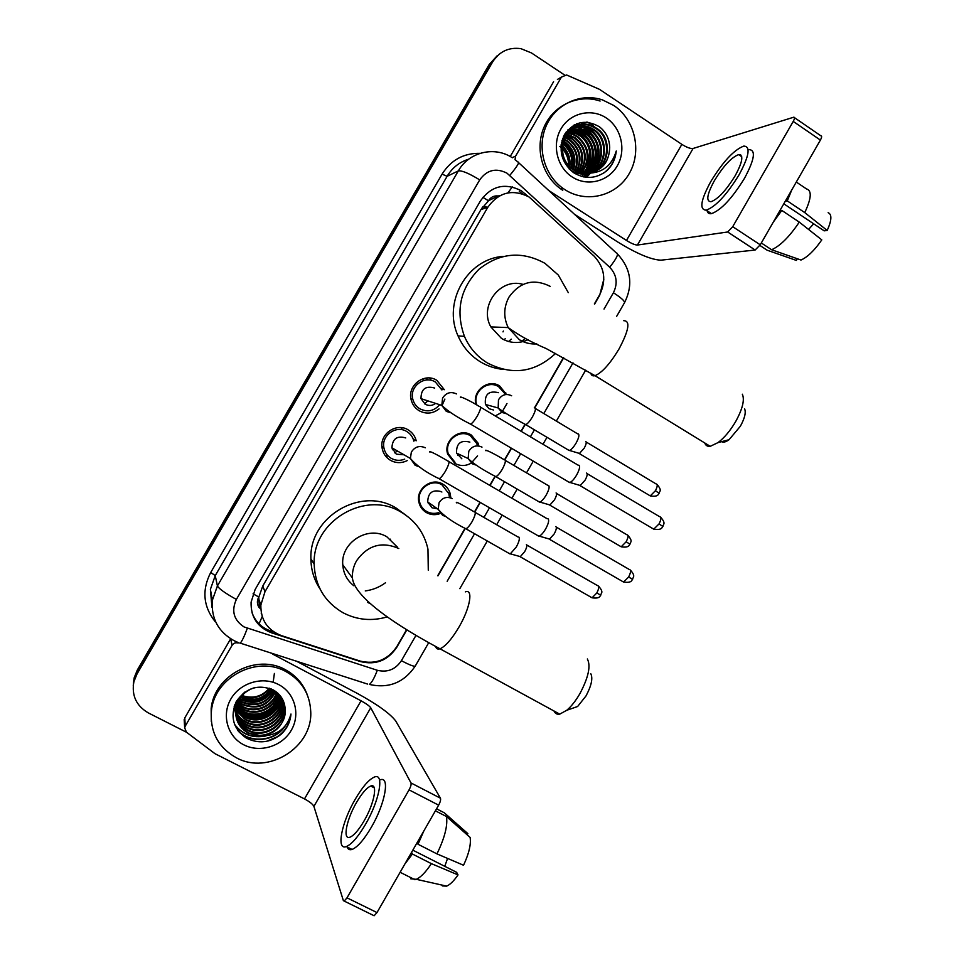 <?xml version="1.0" encoding="UTF-8"?>
<svg xmlns="http://www.w3.org/2000/svg" width="964" height="964" viewBox="0 0 964 964"><rect width="100%" height="100%" fill="white"/><g stroke="black" fill="none" stroke-linecap="round" stroke-linejoin="round"><path stroke-width="1.45" d="M440.15 513.571C435.415 515.294 430.86 514.981 426.498 512.631C422.497 510.257 419.967 506.775 418.894 502.196C415.46 489.049 431.631 476.963 442.91 484.193C446.561 486.362 448.983 489.507 450.2 493.616L450.791 497.641M471.034 463.214C465.648 466.202 460.274 466.263 454.912 463.407L447.706 454.189C443.018 440.765 459.587 427.341 471.3 435.029L478.096 443.187L478.855 445.995M477.578 455.876L471.239 463.082M475.975 404.47C471.878 391.059 488.206 378.322 499.629 385.949L506.486 394.481M506.98 403.518L501.846 412.339L495.255 415.918M400.795 427.594L402.277 429.378M387.564 456.056L385.347 455.779M407.206 460.599C401.566 463.359 396.011 463.286 390.516 460.358C385.901 457.563 383.106 453.49 382.118 448.115C379.262 434.162 396.337 422.244 408.158 429.872C412.315 432.402 415.002 436.041 416.219 440.789L413.327 439.355M425.702 378.117L427.859 379.949M439.054 408.917C432.788 413.749 426.172 414.363 419.207 410.76C415.11 408.266 412.447 404.663 411.194 399.964C406.928 385.6 424.497 372.188 436.825 380.334L444.356 389.709L441.5 388.95M444.886 399.084L441.934 405.784M491.7 383.732L492.194 384.383M440.741 483.145L441.126 484.302L440.741 483.145M430.113 378.069L430.884 378.912M418.713 501.135L419.533 501.726C420.545 506.004 422.907 509.245 426.63 511.462C430.486 513.559 434.535 513.933 438.765 512.583M392.155 448.863L392.854 448.356M594.366 303.961L599.596 294.888C606.549 280.681 604.753 267.787 594.21 256.231L529.152 197.054C512.583 188.667 498.786 192.089 487.772 207.332L264.967 591.763L260.846 605.006C260.654 619.96 267.522 630.167 281.44 635.613L360.09 661.051C375.574 664.786 387.853 659.918 396.939 646.446L406.627 629.625M261.148 613.032L261.425 613.634M500.268 195.475L498.292 195.969C494.074 195.499 490.784 197.09 488.447 200.729L482.844 197.331M488.447 200.729L498.292 195.969M259.473 608.091L258.762 596.993C256.737 600.897 256.978 604.597 259.473 608.091M488.182 201.187L481 209.537L262.786 585.992L259.039 596.523M437.704 575.725L464.913 528.513M474.601 511.715L480.024 502.304M489.784 485.386L494.918 476.469M504.594 459.695L511.257 448.139M521.006 431.233L524.874 424.522M534.514 407.784L563.446 357.608M133.249 685.356L134.02 679.765L137.141 672.053L490.941 63.178L498.942 54.418L490.941 63.178L137.141 672.053L134.02 679.765L133.249 685.356M133.394 683.392L134.165 677.837L137.262 670.161L489.218 64.48L497.171 55.767M528.152 196.439L521.283 190.752C504.931 182.473 491.327 185.835 480.458 200.861L255.123 589.534L251.086 602.187C250.724 617.105 257.496 627.299 271.402 632.77L360.56 661.593C375.803 665.281 387.889 660.485 396.819 647.218L406.88 629.781M186.57 732.291L148.384 712.938C136.273 705.865 131.441 695.454 133.888 681.705L137.021 673.957L492.676 61.853C499.424 51.441 508.823 47.031 520.897 48.646L531.465 52.936L564.398 74.891M594.619 304.082L599.668 295.346L603.826 279.211M437.957 575.87L465.118 528.742M474.878 511.812L480.277 502.449M490.025 485.531L495.147 476.65M504.895 459.756L511.498 448.284M521.247 431.378L525.115 424.666M534.839 407.796L563.699 357.74M274.065 632.071L270.788 631.022C261.618 627.817 255.352 621.696 252.026 612.67M519.307 191.426L522.693 193.945M740.93 155.12L740.207 155.674L740.93 155.12M512.161 157.674L515.607 156.132L561.422 77.096L557.421 79.458M510.221 156.517L553.577 81.723M574.351 214.165L617.538 241.868C636.794 253.701 651.266 259.798 660.942 260.172L755.113 250.025L727.651 231.987L637.421 245.049C635.059 245.013 631.408 243.482 626.467 240.458L548.733 190.498M794.493 117.668L820.858 135.804C822.015 135.888 821.858 137.31 820.388 140.081L793.227 121.416C794.722 118.644 794.902 117.222 793.794 117.186L693.068 148.48C690.501 148.817 686.766 147.444 681.861 144.371L599.488 89.351L566.555 74.951L561.422 77.096M727.651 231.987L732.724 226.685L760.259 244.82L820.388 140.081M760.259 244.82L755.113 250.025M732.724 226.685L793.227 121.416M515.607 156.132L515.029 159.675M735.219 175.665C742.641 161.844 743.774 154.83 738.629 154.614C731.447 157.337 723.374 166.025 714.384 180.678C706.949 194.427 705.829 201.452 711.01 201.729C718.047 199.126 726.109 190.438 735.219 175.665M783.804 203.802L824.172 230.842L827.196 230.456L804.747 212.598L787.275 200.886L785.311 201.187M813.688 223.805L808.555 229.42M779.213 211.815L779.912 210.742L781.804 210.429L799.289 222.118L821.798 239.879C814.52 250.375 807.591 257.087 801 260.039L771.586 249.736L761.319 242.976M707.106 210.755C707.612 213.08 709.07 214.044 711.48 213.634C721.084 210.176 732.086 198.403 744.497 178.304C754.559 159.506 756.065 149.95 749.016 149.625M710.793 181.545C700.671 200.235 699.153 209.778 706.226 210.176C715.746 206.657 726.723 194.836 739.135 174.713C749.221 155.903 750.775 146.371 743.786 146.094C733.978 149.83 722.988 161.639 710.793 181.545M773.321 222.082L781.804 210.429M759.897 245.434L767.139 250.206L796.36 260.425L797.324 258.75M771.586 249.736C780.165 246.013 789.408 236.807 799.289 222.118M740.123 154.662L739.484 155.192M785.383 201.223L785.889 200.187M787.275 200.886L791.769 189.932M804.747 212.598C811.423 198.403 812.001 190.511 806.482 188.92L796.3 182.039M827.196 230.456C831.751 220.286 832.065 214.37 828.136 212.683M564.88 189.631L562.843 188.245C544.021 174.821 536.635 146.998 546.395 125.477C555.975 103.859 580.894 92.604 602.452 99.907L613.61 105.377C635.095 119.512 642.253 151.396 629.191 173.641C616.454 196.102 586.449 203.729 564.88 189.631M562.747 190.294L560.711 188.908C541.985 175.569 534.634 147.89 544.335 126.477C553.866 104.98 578.665 93.773 600.114 101.039M606.573 170.941C612.261 165.639 615.49 158.988 616.261 150.987C611.875 165.7 602.319 173.11 587.594 173.195C601.717 171.11 609.079 162.542 609.694 147.492C609.405 138.768 605.946 131.839 599.307 126.706C585.401 118.921 573.761 121.621 564.386 134.791C558.023 149.649 561.048 162.253 573.46 172.592C584.919 179.497 595.957 178.943 606.573 170.941M606.32 117.994C621.382 127.85 626.443 150.215 617.273 165.832C608.332 181.594 587.269 186.883 572.206 176.978C556.999 167.314 551.661 144.708 560.964 128.911C570.037 112.957 591.378 107.908 606.32 117.994M591.872 172.604C609.176 166.338 611.911 138.467 596.126 128.682L592.39 126.609C567.507 114.499 548.962 155.867 573.399 169.833L573.954 170.17C578.4 172.797 583.292 173.833 588.63 173.279M569.134 168.941L571.929 170.869C577.472 174.086 583.437 174.906 589.811 173.327M592.233 172.508C609.802 166.495 612.803 138.25 596.837 128.369L593.101 126.308C568.182 114.174 549.601 155.602 574.074 169.592L587.594 173.195M590.438 172.893C606.681 165.712 608.38 139.286 593.282 129.887L589.582 127.826C584.425 125.657 579.244 125.453 574.038 127.188M590.799 172.833C607.296 165.868 609.26 139.081 593.993 129.586L590.281 127.525C584.979 125.308 579.677 125.127 574.363 127.007M588.992 173.098C604.175 165.049 604.874 140.129 590.486 131.068L586.811 129.031C582.22 127.079 577.544 126.718 572.761 127.959M589.353 173.05C604.802 165.218 605.741 139.913 591.185 130.779L587.498 128.73C582.774 126.73 577.966 126.405 573.074 127.766M587.534 173.195C601.632 164.398 601.416 140.961 587.727 132.249L584.076 130.224L571.532 128.827M587.895 173.183C602.283 164.555 602.271 140.756 588.414 131.948L584.75 129.923L571.833 128.598M586.04 173.219C599.03 163.796 598.042 141.792 585.003 133.406L581.364 131.393L570.363 129.779M586.413 173.219C599.692 163.94 598.885 141.588 585.678 133.116L582.039 131.104L570.652 129.525M584.533 173.134C596.379 163.241 594.74 142.6 582.316 134.55L578.689 132.55L569.254 130.815M584.907 173.159C597.041 163.374 595.559 142.407 582.979 134.261L579.364 132.261L569.519 130.55M583.003 172.942C593.679 162.711 591.474 143.395 579.653 135.683L576.062 133.695L568.194 131.948M583.389 173.002C594.354 162.844 592.282 143.202 580.316 135.394L576.713 133.418L568.447 131.658M581.461 172.652C590.342 159.168 588.859 147.215 577.026 136.792L573.46 134.827L567.181 133.189M581.846 172.737C591.04 159.193 589.655 147.118 577.689 136.514L574.098 134.55L567.434 132.863M579.882 172.243C587.534 159.048 585.714 147.6 574.436 137.9L566.242 134.538M580.28 172.351C588.233 159.072 586.498 147.504 575.086 137.623L566.471 134.189M578.279 171.688C584.714 158.891 582.581 147.986 571.881 138.985L565.35 136.008M578.689 171.845C585.425 158.927 583.365 147.89 572.52 138.72L565.567 135.623M576.641 171.002C581.87 158.674 579.448 148.372 569.35 140.057L564.735 137.201M577.062 171.182C582.593 158.735 580.232 148.275 569.977 139.792L566.458 137.864M574.954 170.122C579.003 158.409 576.303 148.733 566.856 141.118L563.807 139.406M575.388 170.363C579.726 158.482 577.087 148.649 567.483 140.852L563.988 138.936M573.206 169.013C576.074 158.024 573.146 149.083 564.386 142.166L563.181 141.407M573.652 169.315C576.821 158.132 573.929 148.998 565 141.913L563.325 140.889M571.351 167.603C573.062 157.915 570.158 149.95 562.675 143.708M562.133 143.335L561.422 142.865M571.833 167.989C573.821 157.771 570.808 149.48 562.783 143.106M569.338 165.7C569.941 158.301 567.603 151.89 562.349 146.492M561.759 145.938L561.048 145.335M569.869 166.242C570.724 158.229 568.242 151.396 562.41 145.733M561.831 145.239L561.12 144.672M573.676 127.32L566.097 132.128M574.014 127.14L564.976 133.779M572.399 128.067L571.339 128.405M570.989 128.537L567.82 130.02M572.712 127.875L571.664 128.224M571.315 128.357L567.615 130.236M571.17 128.899L570.086 129.164M571.471 128.682L570.387 128.971M570.037 129.08L569.001 129.429M568.652 129.562L567.977 129.839M567.784 131.948L566.615 131.972M568.049 131.658L566.88 131.707M566.772 133.153L565.567 133.092M565.808 134.466L564.663 134.321M564.916 135.9L563.904 135.683M565.133 135.526L564.097 135.322M564.289 137.057L563.374 136.804M563.337 139.19L562.53 138.864M563.518 138.744L562.687 138.43M562.675 141.13L561.928 140.744M562.831 140.624L562.072 140.25M562.253 142.744L561.542 142.298M559.819 146.42C565.519 151.143 568.471 157.325 568.652 164.952M593.294 172.207C603.91 167.784 609.381 159.542 609.694 147.492M572.833 168.748C574.387 158.072 571.134 149.095 563.072 141.829M583.678 176.918L585.69 174.448M585.847 174.231L586.642 173.05M587.052 172.387L588.871 168.808M589.715 166.591C593.547 150.059 588.293 137.948 573.929 130.273M592.342 165.832C596.258 149.986 591.498 137.985 578.063 129.815M595.005 165.061C600.427 151.167 592.474 132.851 579.159 127.947L578.834 128.104C584.329 130.357 588.763 134.261 592.149 139.78M597.704 164.266C601.873 147.986 597.017 135.683 583.16 127.356M581.834 126.766L574.315 124.898M596.885 136.298C593.535 131.357 589.305 127.826 584.196 125.718L576.918 123.681M580.051 122.693L586.931 124.501L580.617 122.561M601.825 132.984L590.04 123.115L587.353 122.163M572.58 168.567C574.014 158.132 570.821 149.324 562.988 142.142M581.907 176.496L582.69 175.472M582.834 175.279L583.545 174.231M583.919 173.653L585.582 170.532M586.365 168.664C588.643 162.434 588.871 156.108 587.04 149.709M583.485 176.882L585.305 174.629M585.437 174.448L586.136 173.412M586.51 172.845L588.173 169.748M588.956 167.893C591.101 162.133 591.486 156.288 590.137 150.36M587.739 143.72C584.365 137.346 579.653 132.912 573.604 130.417M585.052 177.147L587.944 173.785M589.137 172.014L590.799 168.965M591.583 167.121C593.643 161.651 594.137 156.096 593.053 150.456M586.606 177.34L590.317 173.327M590.739 172.749L591.426 171.749M591.788 171.182L593.45 168.158M594.234 166.338L595.945 150.336M594.487 138.009C591.245 132.984 587.1 129.369 582.075 127.164M581.497 126.911L574.026 125.055M584.196 125.718L576.544 123.838M589.691 123.272L586.184 122.091M603.621 173.11C610.947 167.664 615.153 160.289 616.261 150.987M744.57 408.76C746.16 412.375 744.762 418.183 740.4 426.196L729.073 439.704C725.796 442.054 723.301 442.705 721.59 441.657M704.756 442.97C705.648 445.513 707.468 446.633 710.227 446.32L718.06 442.584C724.458 437.692 730.351 430.631 735.761 421.401C742.617 408.808 744.811 399.747 742.34 394.228M523.054 284.392C500.364 277.367 478.783 305.769 490.845 326.917L501.509 338.448C510.185 343.377 519.042 343.799 528.103 339.714M505.232 338.713L504.039 339.81M555.601 353.414C534.996 372.562 512.258 375.731 487.362 362.934C477.047 356.596 469.396 347.727 464.431 336.364C455.37 310.854 460.214 288.489 478.951 269.257C499.87 252.713 521.861 250.724 544.937 263.305L558.313 275.053L568.29 292.634M503.292 369.405C495.183 368.634 487.603 366.139 480.53 361.922C470.42 355.704 462.925 347.028 458.045 335.894C442.404 302.347 467.287 258.677 503.256 256.4M503.365 331.038L502.991 331.893M525.103 338.268L521.307 341.991M511.221 339.135L508.582 341.509M590.739 673.631C593.065 678.114 591.498 685.549 586.028 695.9L577.629 706.504L570.977 708.817M554.023 711.01C555.107 713.565 557.023 714.601 559.747 714.131L566.76 710.275C571.351 706.383 575.725 700.84 579.894 693.658C588.486 677.379 590.968 665.811 587.353 658.978M397.361 547.094L386.889 536.815C368.14 525.199 340.654 542.479 342.762 564.747C343.401 573.447 347.1 580.448 353.86 585.775M387.251 616.876C371.827 621.406 357.078 620.033 343.015 612.73C324.663 601.946 315.035 585.751 314.156 564.157C312.264 521.163 365.452 489.82 401.132 512.161C415.412 520.656 424.365 532.996 427.968 549.215L428.281 570.218M320.072 589.052C314.095 579.966 311.035 569.905 310.902 558.879C309.034 516.788 361.126 486.121 396.084 508.028L406.157 515.391M390.444 539.177L390.48 540.346M385.479 582.762C379.418 587.221 372.682 589.944 365.272 590.932M441.922 389.986L435.391 382.045C424.509 374.863 409.037 386.745 412.857 399.397C413.966 403.494 416.315 406.639 419.894 408.82C427.474 412.472 434.077 411.098 439.704 404.711M423.618 379.141L422.931 378.756M434.595 388.022C425.522 385.54 420.991 389.082 421.003 398.65L425.22 404.217C428.835 406.109 432.306 405.832 435.62 403.386M578.846 465.166C580.28 466.311 579.557 469.576 576.677 474.963C574.291 478.963 572.062 481.458 570.013 482.47L568.218 481.747M586.63 473.035C587.691 473.89 587.184 476.252 585.112 480.12L580.28 485.519L579.015 485.145M430.812 378.828L429.414 377.996M424.702 403.892L427.763 400.843M413.881 441.187C412.821 436.981 410.447 433.752 406.76 431.523C396.325 424.787 381.298 435.342 383.865 447.645C384.744 452.333 387.203 455.9 391.239 458.346C395.589 460.708 400.084 460.961 404.723 459.129M405.724 437.921C397.096 435.439 392.493 438.728 391.902 447.802L396.325 454.152L404.049 454.803M548.022 518.765C549.335 520.138 548.54 523.536 545.636 528.947C543.359 532.779 541.238 535.189 539.286 536.153L537.49 535.442M555.879 526.549C556.843 527.561 556.276 530.019 554.192 533.911L549.588 539.093L548.323 538.731M392.481 449.79L393.746 448.875M394.553 452.815L397.517 451.044M504.389 393.047L498.653 386.733C487.615 379.346 472.047 392.24 476.746 404.916M498.4 392.685C488.748 390.408 484.422 394.336 485.434 404.458L489.134 408.736L493.423 409.977M578.207 433.824C579.581 434.8 578.882 437.873 576.111 443.03C573.737 447.007 571.544 449.489 569.555 450.465L567.965 449.814M585.702 441.44C586.715 442.175 586.22 444.392 584.232 448.115L579.485 453.454L578.352 453.116M477.264 445.175L476.734 443.416L470.36 435.74C459.382 428.546 443.862 441.138 448.272 453.719L455.008 462.322M469.866 442.115C460.696 439.789 456.249 443.452 456.55 453.104L461.864 458.816M548.54 485.386C549.793 486.567 549.034 489.76 546.239 494.954C543.961 498.774 541.876 501.147 539.985 502.099L538.382 501.449M556.095 492.929C557.023 493.809 556.481 496.111 554.481 499.858L549.938 504.979L548.805 504.654M457.659 455.442L459.117 454.309M449.357 496.737L448.838 493.689L442.006 484.844C431.438 478.072 416.291 489.411 419.533 501.726M441.886 492.026L441.271 491.64C432.499 489.29 427.98 492.737 427.715 501.967L431.968 507.751L437.511 508.847M518.813 537.044C519.957 538.442 519.114 541.744 516.318 546.974L510.33 553.842L508.727 553.216M526.416 544.515C527.26 545.54 526.681 547.938 524.657 551.697L520.331 556.626L519.198 556.312M428.269 503.654L429.354 503.124M373.14 786.19L372.441 786.901L373.14 786.19M278.837 736.074L266.727 741.292M184.305 721.578L184.775 717.939L185.281 726.085L232.083 645.326L230.745 639.204M184.775 717.939L230.504 639.06M296.117 661.015L357.174 693.333C377.153 704.298 389.986 713.493 395.686 720.927L440.44 798.204C440.934 799.662 440.331 801.976 438.644 805.157L409.061 789.878C410.772 786.684 411.411 784.371 410.989 782.949L370.742 707.769C369.405 705.937 366.175 703.612 361.054 700.804L272.655 654.098M185.281 726.085L184.666 727.772L186.438 732.182L215.008 753.703L304.491 798.915C309.637 801.687 312.782 804.181 313.903 806.398L343.365 900.617L344.196 901.075L347.016 897.833L376.996 912.571L438.644 805.157M376.996 912.571L374.128 915.752L373.261 915.33M347.016 897.833L409.061 789.878M238.132 642.976C235.59 642.361 233.565 643.145 232.083 645.326M364.079 820.906C374.381 803.374 378.093 782.949 370.754 786.034C366.742 787.684 362.03 793.107 356.596 802.325C346.57 819.279 342.353 840.259 349.944 837.198C353.921 835.571 358.62 830.137 364.079 820.906M410.965 853.381L411.628 852.393L412.399 854.044L431.378 863.636L458.021 874.902L456.647 872.336L412.821 850.152M347.112 846.982C347.956 849.392 349.607 850.212 352.041 849.453C357.463 847.26 363.886 839.885 371.297 827.341C385.383 803.386 390.167 775.695 380.178 779.852M355.306 799.132C341.738 822.051 335.882 850.718 346.281 846.573C351.667 844.344 358.066 836.957 365.477 824.401C379.575 800.421 384.503 772.766 374.586 776.972C369.116 779.213 362.681 786.6 355.306 799.132M404.928 863.901L412.399 854.044M467.166 834.824L467.853 833.619L444.32 812.809L436.547 808.808M444.32 812.809L443.163 812.218M410.7 878.782L416.303 879.313C420.822 877.252 425.847 872.034 431.378 863.636M442.343 885.928L446.645 886.133C450.104 884.651 453.887 880.915 458.021 874.902M447.561 858.418L444.778 866.323M372.249 785.865L371.658 786.504M436.969 853.887C444.766 837.728 447.923 825.256 446.428 816.496L470.119 837.439C471.179 844.259 468.986 853.526 463.539 865.25L436.969 853.887L418.014 844.259L417.147 842.596M417.219 842.632L417.798 841.464M418.014 844.259L423.835 830.968M435.391 810.82L446.428 816.496M236.349 757.764C218.153 747.449 209.851 731.784 211.441 710.769C214.49 677.126 257.255 655.026 286.127 671.691C301.72 680.608 309.926 693.972 310.745 711.757C312.649 747.413 268.028 775.321 236.349 757.764M211.297 721.47L211.164 708.648C214.189 675.174 256.725 653.206 285.452 669.787C295.9 675.463 303.166 683.777 307.251 694.719M285.175 709.046C284.609 700.72 280.717 694.381 273.499 690.067C258.485 683.874 246.097 687.681 236.325 701.491C229.793 716.698 233.155 728.904 246.398 738.135C258.581 744.075 270.161 742.786 281.139 734.267C287.043 728.639 290.333 721.891 290.971 714.035C287.019 728.073 277.475 735.363 262.329 735.906C276.138 733.146 283.778 724.988 285.248 711.42L285.175 709.046L285.248 711.42M278.668 684.585C294.839 692.911 300.696 714.252 291.321 730.218C282.187 746.305 259.991 753.209 243.82 744.835C227.516 736.701 221.358 715.155 230.866 698.996C240.144 682.717 262.642 676.017 278.668 684.585M235.975 702.141L235.071 706.937C234.65 716.939 238.771 724.53 247.435 729.7C262.738 738.532 284.609 725.904 284.416 708.769L283.488 701.792M236.855 700.599L235.192 707.588C234.77 717.614 238.891 725.205 247.579 730.387C262.907 739.231 284.814 726.579 284.621 709.42L281.464 697.442M234.517 705.395C234.493 714.927 238.614 722.12 246.856 726.976C262.063 735.761 283.802 723.217 283.597 706.19L283.018 700.539M234.71 704.877L234.698 704.997C234.276 714.963 238.373 722.506 247.001 727.651C262.232 736.448 284.006 723.892 283.802 706.829L283.139 700.852M235.614 712.36C237.855 717.71 241.422 721.699 246.29 724.289C261.401 733.014 282.994 720.566 282.789 703.636L282.488 699.322M234.192 706.299C235.144 714.649 239.217 720.879 246.435 724.964C261.557 733.7 283.199 721.229 282.994 704.274L282.621 699.623M235.638 711.01C237.951 715.758 241.313 719.301 245.736 721.638C260.75 730.314 282.211 717.951 282.006 701.129L281.886 698.153M235.626 711.348C237.927 716.24 241.349 719.891 245.88 722.301C260.907 730.989 282.404 718.602 282.199 701.756L282.042 698.442M235.758 709.649L245.193 719.024C260.099 727.651 281.428 715.36 281.223 698.647L281.199 697.056M235.722 709.986L245.326 719.674C260.256 728.314 281.621 716.011 281.416 699.261L281.38 697.309M235.939 708.287L244.639 716.433C259.461 725.012 280.657 712.818 280.452 696.201L280.452 696.032M235.891 708.636L244.784 717.083C259.617 725.675 280.849 713.444 280.645 696.803L280.645 696.285M236.204 706.925L244.109 713.89C258.376 722.072 278.825 711.143 279.62 695.02M236.132 707.263L244.241 714.517C258.665 722.819 279.319 711.54 279.837 695.273M236.554 705.552L243.579 711.372C257.255 719.144 276.873 709.516 278.704 694.032M236.457 705.901L243.711 711.998C257.533 719.867 277.355 709.938 278.945 694.273M236.987 704.178L243.048 708.877C256.159 716.252 274.921 707.841 277.704 693.068M236.879 704.515L243.181 709.504C256.436 716.975 275.403 708.263 277.957 693.309M237.518 702.78L242.542 706.419C255.074 713.42 272.981 706.106 276.608 692.152M237.385 703.13L242.663 707.034C255.352 714.131 273.463 706.552 276.897 692.381M238.156 701.382L242.024 703.997C256.942 709.612 268.076 705.359 275.415 691.26M237.988 701.732L242.157 704.6C257.292 710.239 268.486 705.865 275.728 691.477M238.903 699.96L241.518 701.599C255.544 707.07 266.413 703.346 274.113 690.429M238.698 700.322L241.651 702.202C255.894 707.709 266.835 703.853 274.451 690.634M239.783 698.514L241.024 699.237C254.159 704.527 264.714 701.322 272.679 689.634M239.542 698.888L241.145 699.828C254.508 705.166 265.148 701.828 273.053 689.826M240.819 697.044C252.99 701.925 263.076 699.201 271.089 688.886M240.542 697.418L240.651 697.478C253.11 702.611 263.401 699.816 271.499 689.067M242.06 695.538C252.881 699.069 261.955 696.635 269.293 688.2M241.723 695.912C252.905 699.792 262.244 697.273 269.763 688.368M244.964 691.971C239.434 696.695 236.313 702.551 235.578 709.552C235.144 719.626 239.289 727.254 248.013 732.459C263.413 741.34 285.428 728.627 285.236 711.384M254.894 687.549C243.88 691.092 237.481 698.647 235.698 710.203C235.264 720.301 239.421 727.941 248.158 733.146L262.329 735.906M274.391 673.438L273.318 681.174M257.063 696.996C251.64 698.659 246.29 698.599 241 696.815M274.885 703.6L273.8 704.407M244.037 712.167L240.602 711.601M239.759 711.408L237.819 710.902M237.313 710.757L236.168 710.384M235.879 710.287L235.228 710.058M243.639 700.418C254.062 702.491 262.979 700.045 270.39 693.068M245.374 714.505C257.207 717.373 267.257 714.601 275.523 706.19M245.687 716.963C257.762 719.951 268.004 717.132 276.403 708.48M234.662 724.735C242.446 734.749 252.905 738.484 266.04 735.93M238.373 731.254C250.664 744.256 275.776 741.388 285.356 725.711M241.771 699.611C253.496 702.648 263.425 699.924 271.571 691.465M243.675 713.649C256.677 717.481 267.63 714.481 276.535 704.624M244.013 716.095C257.231 720.06 268.353 717.011 277.379 706.925M234.445 724.181C241.687 733.785 251.568 737.713 264.088 735.99M237.542 730.122C248.833 743.111 272.884 741.774 283.452 727.784M268.426 740.906C281.572 736.46 289.092 727.507 290.971 714.035M259.051 623.901L262.196 616.514M507.908 192.884L512.342 186.932M258.762 596.993L253.05 593.824M481 209.537L487.772 207.332M262.786 585.992L264.967 591.763M482.747 206.862L487.374 207.465M483.301 208.79L481.916 208.067M467.215 434.366L467.721 433.487M495.653 385.106L496.074 384.383M137.262 670.161L137.021 673.957M489.218 64.48L492.676 61.853M604.018 309.058L613.417 292.743C618.008 283.283 616.767 274.788 609.694 267.233L507.016 173.195C496.062 167.628 486.965 169.857 479.711 179.882L236.373 599.427C231.167 610.887 233.734 620.057 244.049 626.937L377.31 670.281C387.42 672.715 395.445 669.522 401.398 660.689L416.014 635.324M239.156 643L233.927 640.602C218.153 631.721 210.971 618.249 212.381 600.186L217.418 585.919L458.334 170.905C468.793 151.987 494.653 145.829 512.342 157.783M215.285 621.792C203.211 606.573 201.693 590.125 210.742 572.447L442.066 174.147L447.115 176.292L458.334 170.905C461.864 170.363 468.986 173.351 479.711 179.882M367.537 684.066L240.265 643.145C242.024 641.181 244.374 636.24 247.326 628.335M442.066 174.147C451.019 159.988 463.696 153.047 480.084 153.324M468.757 159.144C459.454 162.036 452.237 167.748 447.115 176.292L215.237 575.629L210.393 589.353L212.068 607.332M236.373 599.427C225.311 593.294 218.985 588.799 217.418 585.919L215.237 575.629L210.742 572.447M447.163 581.268L474.553 533.719M483.94 517.427L489.507 507.775M499.244 490.881L504.521 481.711M513.896 465.443L520.668 453.695M530.393 436.812L534.43 429.824M543.804 413.544L573.002 362.874M401.398 660.689C409.266 664.847 413.869 666.666 415.207 666.124C403.976 682.669 388.697 688.766 369.357 684.44C371.718 682.729 374.369 678.005 377.31 670.281M428.727 642.663L415.315 665.955M613.417 292.743C620.852 297.551 624.564 300.84 624.564 302.612L624.431 302.853M609.694 267.233C616.888 258.183 619.081 253.412 616.249 252.893L518.692 162.735M509.823 175.364C517.294 166.254 520.006 161.807 517.933 162.036L515.318 159.904M524.042 194.439L525.464 193.969M270.788 631.022L271.402 632.77M637.421 245.049L693.068 148.48M626.467 240.458L681.861 144.371M550.191 286.344C533.719 278.247 519.994 281.825 509.004 297.081C503.63 307.142 503.353 317.301 508.185 327.579L519.367 339.714C524.778 342.955 530.586 344.353 536.815 343.907M623.732 320.699C630.516 320.735 628.962 330.146 619.057 348.92C609.995 363.886 601.97 372.803 594.993 375.671C592.691 376.273 591.293 375.43 590.812 373.164M398.795 548.504C381.792 541.129 367.73 545.19 356.596 560.699C353.523 566.097 352.125 571.857 352.402 577.966C354.475 598.029 398.783 626.829 439.994 648.796C437.704 649.543 436.234 648.76 435.62 646.458M465.359 591.872C473.457 588.57 470.203 607.947 459.021 626.998C451.767 639.192 445.416 646.458 439.994 648.796L559.747 714.131M367.67 602.404L370.007 603.548M587.124 473.649L659.545 516.644C661.509 516.957 661.34 519.379 659.039 523.91L653.749 529.164L652.508 528.429M662.883 526.477L659.039 523.91M456.466 393.902C450.694 391.3 446.055 392.709 442.56 398.156L441.825 405.398L446.344 411.399L450.718 412.725M460.732 397.602C458.237 395.373 468.54 399.735 479.554 406.591C481.47 406.495 480.699 409.652 477.264 416.074L476.927 416.629C474.396 420.762 472.288 423.268 470.613 424.148L469.528 423.521M556.276 527.115L629.179 569.423C631.179 569.748 630.998 572.279 628.624 577.002L623.575 582.051L622.322 581.328M630.408 570.11C636.144 576.556 632.709 577.087 632.613 579.328L628.624 577.002M425.305 447.79C419.497 445.235 414.845 446.681 411.339 452.14L410.411 458.478L415.171 465.323L418.509 466.504M429.944 452.2C427.896 449.887 437.885 455.02 447.959 461.093C449.911 461.033 449.103 464.335 445.537 471.01L445.211 471.565C442.789 475.517 440.777 477.915 439.186 478.759L438.102 478.144M586.172 442.006L656.026 483.892C657.809 484.181 657.605 486.459 655.436 490.712L650.254 495.894L649.158 495.243M659.147 493.327L655.436 490.712M511.631 395.758C506.184 393.276 501.798 394.625 498.472 399.819L498.183 407.989L502.015 412.447L506.365 413.713M534.285 407.832C536.237 407.905 535.623 410.929 532.441 416.906L532.128 417.436C529.622 421.485 527.489 423.883 525.729 424.642L524.609 423.979M556.493 493.46L626.781 534.695C628.6 535.008 628.395 537.382 626.142 541.804L621.19 546.793L620.081 546.142M627.877 535.321C633.517 541.84 629.986 542.009 629.998 544.178L626.142 541.804M482 447.127C476.517 444.693 472.107 446.067 468.781 451.273L468.167 458.563L472.348 463.841L475.83 465.01M486.001 450.778C483.482 448.573 493.303 453.068 504.232 459.768C506.221 459.864 505.57 463.009 502.292 469.227L501.979 469.757C499.581 473.637 497.545 475.939 495.858 476.662L494.725 476.011M526.754 544.997L597.487 585.582C599.355 585.931 599.114 588.389 596.8 592.981L592.065 597.801L590.944 597.162M598.596 586.196C604.295 592.703 600.801 592.944 600.765 595.174L596.8 592.981M452.297 498.593C446.778 496.207 442.356 497.617 439.018 502.822L438.222 509.341L442.633 515.342L445.175 516.318M456.623 502.859C454.502 500.581 464.214 505.883 474.119 511.788C476.144 511.908 475.469 515.198 472.071 521.657L471.758 522.187C469.468 525.898 467.516 528.103 465.925 528.802L464.781 528.164M313.903 806.398L370.742 707.769M304.491 798.915L361.054 700.804M410.989 782.949L440.44 798.204M450.2 493.616L448.477 492.544M478.096 443.187L476.349 442.476M505.738 392.661L503.979 392.264M258.75 598.969L260.846 605.006M482.928 208.911L481.735 208.332M134.165 677.837L133.888 681.705M487.82 207.248L482.988 206.537M212.381 600.186L210.393 589.353L211.96 607.212M459.828 588.655L487.29 540.985M496.653 524.717L502.196 515.089M511.896 498.243L517.174 489.085M526.513 472.854L533.273 461.129M542.973 444.284L546.986 437.307M556.336 421.075L585.678 370.128M616.659 316.337L624.564 302.612C633.324 284.898 630.998 268.715 617.562 254.086M727.7 231.975L755.161 250.013M741.738 156.71L738.629 154.614M711.48 213.634L706.226 210.176M562.843 188.245L560.711 188.908M593.101 126.308L592.39 126.609M590.281 127.525L589.582 127.826M587.498 128.73L586.811 129.031M584.75 129.923L584.076 130.224M582.039 131.104L581.364 131.393M579.364 132.261L578.689 132.55M576.713 133.418L576.062 133.695M574.098 134.55L573.46 134.827M571.519 135.659L570.881 135.936M568.977 136.768L568.338 137.045M574.628 169.929L573.954 170.17M729.073 439.704L718.06 442.584M490.845 326.917L508.185 327.579C519.343 335.617 532.008 342.606 546.166 348.546L594.993 375.671L710.227 446.32M464.431 336.364L458.045 335.894M577.629 706.504L566.76 710.275M342.762 564.747L352.402 577.966M314.156 564.157L310.902 558.879M660.762 517.343C666.425 523.826 662.943 524.271 662.907 526.452C661.979 526.862 662.509 530.562 653.749 529.164L580.015 485.603M412.857 399.397L410.941 398.747M421.003 398.65L441.825 405.398C447.935 411.327 457.538 417.581 470.613 424.148L569.652 482.59M480.626 407.23L578.087 465.154M580.28 485.519L570.013 482.47M383.865 447.645L381.937 446.501M391.902 447.802L410.411 458.478C416.665 465.805 426.257 472.565 439.186 478.759L538.924 536.273M632.613 579.328C631.661 579.75 632.348 583.328 623.575 582.051L549.323 539.189M449.043 461.72L547.142 518.716M549.588 539.093L539.286 536.153M657.111 484.518C662.654 490.977 659.135 491.218 659.171 493.291C658.183 493.785 658.81 497.291 650.254 495.894L579.231 453.526M485.434 404.458L498.183 407.989C502.967 411.845 512.149 417.4 525.729 424.642L569.23 450.562M535.406 408.507L577.593 433.824M579.485 453.454L569.555 450.465M448.272 453.719L447.465 453.333M456.55 453.104L468.167 458.563C473.42 463.805 482.651 469.842 495.858 476.662L539.659 502.196M629.998 544.178C629.046 544.6 629.745 548.106 621.19 546.793L549.697 505.064M505.353 460.431L547.805 485.35M549.938 504.979L539.985 502.099M427.715 501.967L438.222 509.341C443.645 515.812 452.887 522.307 465.925 528.802L510.016 553.951M600.765 595.174C599.861 595.523 600.62 599.018 592.065 597.801L520.09 556.71M475.264 512.438L517.969 536.972M520.331 556.626L510.33 553.842M344.196 901.075L374.128 915.752M184.666 727.772L184.184 719.602M374.273 787.841L370.754 786.034M352.041 849.453L346.281 846.573M415.026 879.746L400.12 872.287M446.645 886.133L416.303 879.313M211.441 710.769L211.164 708.648M284.621 709.42L284.416 708.769M283.802 706.829L283.597 706.19M282.994 704.274L282.789 703.648M282.199 701.756L282.006 701.129M281.416 699.274L281.223 698.647M280.645 696.815L280.452 696.201M235.698 710.203L235.578 709.552M235.192 707.588L235.071 706.937"/></g></svg>
